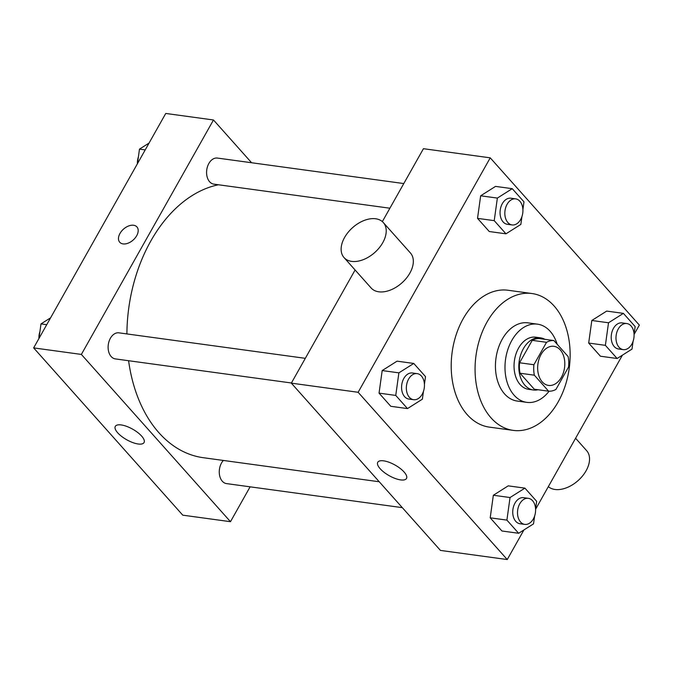 <?xml version="1.0" encoding="UTF-8"?>
<svg xmlns="http://www.w3.org/2000/svg" width="673" height="673" viewBox="0 0 673 673"><rect width="100%" height="100%" fill="white"/><g stroke="black" fill="none" stroke-linecap="round" stroke-linejoin="round"><path stroke-width="1.01" d="M541.067 354.469A19.736 13.443 -82.2 0 1 553.904 346.317A19.736 13.443 -82.2 0 1 564.546 367.694A19.736 13.443 -82.2 0 1 548.562 385.427A19.736 13.443 -82.2 0 1 538.358 374.045A19.736 13.443 -82.2 0 1 541.067 354.469M534.345 375.189L548.604 391.19A25.473 17.347 -82.2 0 0 555.932 389.44L568.567 367.012A25.473 17.347 -82.2 0 0 568.121 356.555L553.862 340.555A25.473 17.347 -82.2 0 0 546.535 342.305L533.899 364.732A25.473 17.347 -82.2 0 0 534.345 375.189L520.027 373.229L534.295 389.23L548.604 391.19M546.535 342.305L532.225 340.345A25.473 17.347 -82.2 0 1 539.544 338.595L553.862 340.555M532.225 340.345L519.581 362.772L533.899 364.732M520.027 373.229A25.473 17.347 -82.2 0 1 519.581 362.772M544.894 339.327A26.314 17.919 97.8 0 0 540.486 337.846A26.314 17.919 97.8 0 0 519.161 361.485A26.314 17.919 97.8 0 0 533.353 389.987A26.314 17.919 97.8 0 0 538.005 389.743M533.353 389.987L528.583 389.331A26.314 17.919 -82.2 0 1 514.98 374.154A26.314 17.919 -82.2 0 1 518.589 348.059A26.314 17.919 -82.2 0 1 535.708 337.19L540.486 337.846M557.177 344.273A39.471 26.878 97.8 0 0 550.161 331.293A39.471 26.878 97.8 0 0 537.491 324.159A39.471 26.878 97.8 0 0 505.516 359.618A39.471 26.878 97.8 0 0 526.799 402.361A39.471 26.878 97.8 0 0 549.092 391.215M537.491 324.159L527.952 322.855A39.471 26.878 97.8 0 0 495.967 358.314A39.471 26.878 97.8 0 0 517.251 401.058L526.799 402.361M554.131 306.013A69.067 47.043 97.8 0 0 531.964 293.529A69.067 47.043 97.8 0 0 475.996 355.58A69.067 47.043 97.8 0 0 513.238 430.384A69.067 47.043 97.8 0 0 565.169 385.932A69.067 47.043 97.8 0 0 554.131 306.013M513.238 430.384L489.38 427.128A69.067 47.043 -82.2 0 1 453.678 387.286A69.067 47.043 -82.2 0 1 463.159 318.775A69.067 47.043 -82.2 0 1 508.107 290.265L531.964 293.529M634.067 334.262L635.135 326.54L623.4 313.366L606.693 311.086L591.819 320.483L588.682 343.053L600.425 356.219L617.124 358.507L631.997 349.11L633.083 341.337M535.582 509.032L536.659 501.309L524.923 488.135L508.216 485.856L493.343 495.252L490.205 517.823L501.94 530.997L518.647 533.277L533.521 523.88L534.606 516.107M634.075 334.473L639.35 325.101L490.238 157.835L358.137 392.283L507.249 559.549L523.93 529.937M535.599 509.242L622.407 355.167M522.913 209.572L523.981 201.85L512.246 188.676L495.538 186.396L480.665 195.793L477.527 218.363L489.271 231.529L505.97 233.817L520.843 224.42L521.928 216.647M424.427 384.342L425.504 376.619L413.769 363.445L397.062 361.165L382.188 370.562L379.05 393.133L390.786 406.299L407.493 408.587L422.366 399.19L423.452 391.417M382.348 221.61L423.435 148.699L490.238 157.835M355.092 269.991L291.333 383.147L440.436 550.413L507.249 559.549M291.333 383.147L358.137 392.283M383.627 460.837A16.497 6.074 29.4 0 1 400.157 468.408A16.497 6.074 29.4 0 1 406.5 478.469A16.497 6.074 29.4 0 1 389.145 475.66A16.497 6.074 29.4 0 1 377.755 462.267A16.497 6.074 29.4 0 1 383.627 460.837M383.316 222.57L410.429 252.981A26.314 16.657 138.3 0 1 401.865 282.921A26.314 16.657 138.3 0 1 371.143 288.002L344.038 257.582A26.314 16.657 138.3 0 1 344.584 237.468A26.314 16.657 138.3 0 1 383.316 222.57A26.314 16.657 138.3 0 1 374.752 252.51A26.314 16.657 138.3 0 1 344.038 257.582M548.335 486.629A26.314 16.657 -41.7 0 0 586.09 470.78A26.314 16.657 -41.7 0 0 586.646 450.666L575.592 438.258M126.903 333.926A138.133 94.085 -82.2 0 1 150.811 241.001A138.133 94.085 -82.2 0 1 218.464 184.772M379.252 481.767L203.254 457.699A138.133 94.085 -82.2 0 1 128.593 360.72M305.315 358.33L118.944 332.841A13.157 8.959 97.8 0 0 108.286 344.66A13.157 8.959 97.8 0 0 115.377 358.911L291.417 382.987M389.894 208.218L213.854 184.141A13.157 8.959 -82.2 0 1 207.048 176.553A13.157 8.959 -82.2 0 1 208.857 163.497A13.157 8.959 -82.2 0 1 217.421 158.071L403.792 183.561M402.311 507.644L226.532 483.601A13.157 8.959 -82.2 0 1 219.726 476.013A13.157 8.959 -82.2 0 1 221.535 462.965A13.157 8.959 -82.2 0 1 223.335 460.441M251.601 162.748L213.476 119.979L81.366 354.427L230.477 521.693L250.12 486.823M230.477 521.693L182.762 515.165L33.65 347.899L165.751 113.451L213.476 119.979M33.65 347.899L81.366 354.427M121.182 424.932A16.497 6.074 29.4 0 1 137.713 432.503A16.497 6.074 29.4 0 1 144.047 442.565A16.497 6.074 29.4 0 1 126.701 439.755A16.497 6.074 29.4 0 1 115.302 426.371A16.497 6.074 29.4 0 1 121.182 424.932M119.979 233.447A11.508 7.285 138.3 0 1 136.93 226.927A11.508 7.285 138.3 0 1 133.178 240.025A11.508 7.285 138.3 0 1 119.744 242.246A11.508 7.285 138.3 0 1 119.979 233.447M119.744 242.255A11.508 7.285 138.3 0 1 119.987 233.447A11.508 7.285 138.3 0 1 136.93 226.927M50.593 317.833L41.003 323.89L38.975 338.443M41.003 323.89L46.731 324.68M38.925 338.527A13.157 8.959 -82.2 0 1 39.917 331.663M149.07 143.063L139.479 149.12L137.452 163.674M139.479 149.12L145.208 149.911M137.401 163.758A13.157 8.959 -82.2 0 1 138.394 156.893M413.769 363.445L398.887 372.85L395.749 395.421L407.493 408.587M413.617 399.703L408.848 399.055A13.157 8.959 -82.2 0 1 402.042 391.467A13.157 8.959 -82.2 0 1 403.85 378.411A13.157 8.959 -82.2 0 1 412.414 372.985L417.184 373.633A13.157 8.959 -82.2 0 1 424.276 387.884A13.157 8.959 -82.2 0 1 413.617 399.703A13.157 8.959 -82.2 0 1 406.812 392.115A13.157 8.959 -82.2 0 1 408.62 379.067A13.157 8.959 -82.2 0 1 417.184 373.633M397.062 361.165L382.188 370.562L398.887 372.85M382.188 370.562L379.05 393.133L395.749 395.421M379.05 393.133L390.786 406.299M524.923 488.135L510.041 497.54L506.904 520.111L518.647 533.277M524.772 524.393L520.002 523.745A13.157 8.959 -82.2 0 1 513.196 516.157A13.157 8.959 -82.2 0 1 515.005 503.101A13.157 8.959 -82.2 0 1 523.569 497.675L528.339 498.323A13.157 8.959 -82.2 0 1 535.43 512.574A13.157 8.959 -82.2 0 1 524.772 524.393A13.157 8.959 -82.2 0 1 517.974 516.805A13.157 8.959 -82.2 0 1 519.775 503.757A13.157 8.959 -82.2 0 1 528.339 498.323M508.216 485.856L493.343 495.252L510.041 497.54M493.343 495.252L490.205 517.823L506.904 520.111M490.205 517.823L501.94 530.997M512.246 188.676L497.364 198.081L494.226 220.651L505.97 233.817M512.094 224.933L507.324 224.286A13.157 8.959 -82.2 0 1 500.519 216.698A13.157 8.959 -82.2 0 1 502.327 203.641A13.157 8.959 -82.2 0 1 510.891 198.215L515.661 198.863A13.157 8.959 -82.2 0 1 522.753 213.114A13.157 8.959 -82.2 0 1 512.094 224.933A13.157 8.959 -82.2 0 1 505.297 217.345A13.157 8.959 -82.2 0 1 507.097 204.298A13.157 8.959 -82.2 0 1 515.661 198.863M495.538 186.396L480.665 195.793L497.364 198.081M480.665 195.793L477.527 218.363L494.226 220.651M477.527 218.363L489.271 231.529M623.4 313.366L608.518 322.771L605.38 345.342L617.124 358.507M623.248 349.624L618.479 348.976A13.157 8.959 -82.2 0 1 611.673 341.388A13.157 8.959 -82.2 0 1 613.482 328.331A13.157 8.959 -82.2 0 1 622.045 322.905L626.815 323.553A13.157 8.959 -82.2 0 1 633.907 337.804A13.157 8.959 -82.2 0 1 623.248 349.624A13.157 8.959 -82.2 0 1 616.451 342.035A13.157 8.959 -82.2 0 1 618.251 328.988A13.157 8.959 -82.2 0 1 626.815 323.553M606.693 311.086L591.819 320.483L608.518 322.771M591.819 320.483L588.682 343.053L605.38 345.342M588.682 343.053L600.425 356.219"/></g></svg>
